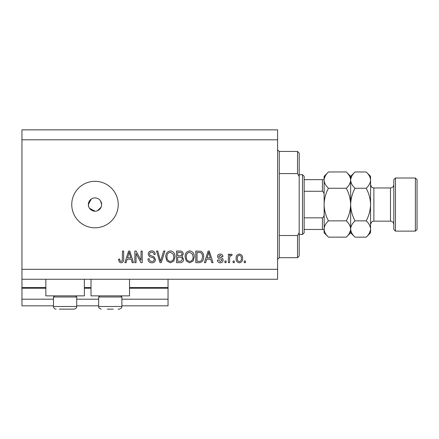 <?xml version="1.0" encoding="UTF-8"?>
<svg xmlns="http://www.w3.org/2000/svg" width="439" height="439" viewBox="0 0 439 439"><rect width="100%" height="100%" fill="white"/><g stroke="black" fill="none" stroke-linecap="round" stroke-linejoin="round"><path stroke-width="0.66" d="M21.95 139.816L277.602 139.816L277.602 129.856L21.95 129.856L21.95 305.824L53.492 305.824M76.732 305.824L98.643 305.824M121.888 305.824L168.038 305.824L168.038 299.184L121.888 299.184M21.95 299.184L53.492 299.184M76.732 299.184L98.643 299.184M129.521 288.225L168.038 288.225L168.038 299.184M168.038 288.225L168.038 287.561L129.521 287.561M21.95 287.561L45.854 287.561M84.37 287.561L91.01 287.561M168.038 279.264L168.038 287.561M84.37 279.264L84.37 295.864L45.854 295.864L45.854 279.264M91.01 279.264L91.01 295.864L129.521 295.864L129.521 279.264M91.307 199.037L88.354 204.558L88.859 207.104M89.474 208.251L94.994 211.197L96.295 211.071M94.994 197.918A6.64 6.64 0 0 0 88.354 204.558A6.64 6.64 0 0 0 94.994 211.197A6.64 6.64 0 0 0 101.634 204.558A6.64 6.64 0 0 0 94.994 197.918M94.994 181.318A23.24 23.24 0 0 0 71.755 204.558A23.24 23.24 0 0 0 94.994 227.803A23.24 23.24 0 0 0 118.234 204.558A23.24 23.24 0 0 0 94.994 181.318M101.508 205.858L101.634 204.558L100.515 200.87M21.95 279.264L277.602 279.264L277.602 139.816M136.041 253.413L136.041 262.665L134.833 262.665L134.833 251.042L136.123 251.042L141.023 260.305L141.023 251.042L142.231 251.042L142.231 262.665L140.941 262.665L136.041 253.413M155.51 259.427C155.296 261.622 154.078 262.747 151.85 262.813C149.408 262.659 148.113 261.353 147.965 258.889L149.172 258.736C149.326 260.442 150.253 261.348 151.954 261.457C153.354 261.468 154.133 260.804 154.303 259.465C153.941 258.116 152.975 257.38 151.4 257.265C149.512 256.958 148.464 255.893 148.267 254.077C148.442 252.03 149.567 250.971 151.642 250.888C153.848 250.998 155.038 252.156 155.208 254.362L154.001 254.51C153.891 253.062 153.118 252.304 151.68 252.249C150.368 252.227 149.633 252.848 149.474 254.104L149.853 255.284L153.721 256.656L155.51 259.427M164.916 251.042L161.256 262.665L160.01 262.665L156.531 251.042L157.777 251.042L160.57 261.304L163.659 251.042L164.916 251.042M170.376 262.813L166.952 260.991L165.772 257.007C165.635 253.55 167.171 251.509 170.381 250.888C173.531 251.492 175.068 253.484 174.98 256.864L173.795 261.035L170.376 262.813M189.692 262.813L186.268 260.991L185.093 257.007C184.951 253.55 186.487 251.509 189.703 250.888C192.853 251.492 194.384 253.484 194.296 256.864L193.111 261.035L189.692 262.813M206.681 259.191L205.666 262.665L204.409 262.665L208.119 251.042L209.299 251.042L213.008 262.665L211.757 262.665L210.742 259.191L206.681 259.191M245.456 261.002L245.456 262.665L244.249 262.665L244.249 261.002L245.456 261.002M21.95 269.305L277.602 269.305M242.591 258.351C242.751 260.87 241.664 262.357 239.348 262.813C237.06 262.363 235.973 260.909 236.1 258.434C235.968 255.959 237.049 254.499 239.348 254.06C241.609 254.488 242.69 255.921 242.591 258.351M234.289 261.002L234.289 262.665L233.082 262.665L233.082 261.002L234.289 261.002M229.613 258.28L229.613 262.665L228.406 262.665L228.406 254.208L229.613 254.208L229.613 255.558L231.04 254.06L232.176 254.51L231.726 255.717L230.909 255.569L229.827 256.557L229.613 258.28M226.14 261.002L226.14 262.665L224.933 262.665L224.933 261.002L226.14 261.002M223.122 260.086C222.99 261.842 222.035 262.747 220.268 262.813C218.567 262.725 217.607 261.82 217.387 260.097L218.595 259.948L220.351 261.606L221.914 260.294L221.64 259.526L220.499 259.059C218.82 258.856 217.832 257.995 217.535 256.469C217.695 254.883 218.589 254.082 220.219 254.06C221.827 254.088 222.749 254.894 222.974 256.475L221.766 256.623L220.257 255.268L218.743 256.299L219.127 257.002L220.482 257.484C222.107 257.693 222.985 258.56 223.122 260.086M203.652 256.788C203.861 260.228 202.384 262.187 199.235 262.665L195.805 262.665L195.805 251.042L200.93 251.256C202.933 252.469 203.844 254.313 203.652 256.788M183.584 259.251C183.486 261.507 182.311 262.643 180.067 262.665L176.489 262.665L176.489 251.042L180.094 251.042C182.042 251.053 183.107 252.024 183.282 253.962L181.982 256.398L183.584 259.251M127.145 259.191L126.13 262.665L124.874 262.665L128.589 251.042L129.763 251.042L133.478 262.665L132.221 262.665L131.206 259.191L127.145 259.191M121.043 262.813L119.227 261.995L118.535 259.191L119.743 259.043C119.595 260.3 120.045 261.101 121.098 261.457L122.3 260.579L122.459 251.042L123.666 251.042L123.666 258.928C123.902 261.128 123.024 262.418 121.043 262.813M97.535 210.693L101.129 207.104M239.315 255.268C237.834 255.701 237.164 256.755 237.307 258.434C237.164 260.14 237.856 261.2 239.376 261.606C240.857 261.167 241.527 260.107 241.384 258.434C241.527 256.727 240.835 255.674 239.315 255.268M208.168 254.45L207.076 257.83L210.341 257.83L208.712 252.249L208.168 254.45M197.012 252.398L197.012 261.304L199.087 261.304C200.469 261.408 201.435 260.843 201.984 259.608L202.445 256.771C202.609 255.021 202.028 253.638 200.694 252.634L197.012 252.398M189.708 252.249C187.25 252.749 186.114 254.34 186.301 257.024C186.224 259.526 187.349 261.002 189.686 261.457C192.084 260.969 193.22 259.427 193.089 256.826L192.584 254.203L189.708 252.249M177.696 252.398L177.696 255.871L181.016 255.761L182.075 254.154C181.916 252.804 181.115 252.216 179.672 252.398L177.696 252.398M177.696 257.227L177.696 261.304L181.263 261.156L182.377 259.257C182.245 257.808 181.428 257.128 179.924 257.227L177.696 257.227M170.392 252.249C167.934 252.749 166.793 254.34 166.979 257.024C166.902 259.526 168.033 261.002 170.365 261.457C172.768 260.969 173.904 259.427 173.773 256.826L173.268 254.203L170.392 252.249M128.638 254.45L127.54 257.83L130.806 257.83L129.176 252.249L128.638 254.45M75.601 295.864L76.732 296.994L53.492 296.994L53.492 306.488L76.732 306.488C76.254 307.124 77.791 307.772 74.076 309.144L59.303 309.144M70.18 309.144L72.934 309.144M62.14 309.144L68.083 309.144M113.235 309.144L107.297 309.144M120.758 295.864L121.888 296.994L98.643 296.994L98.643 306.488L121.888 306.488C121.411 307.124 122.942 307.772 119.232 309.144L118.086 309.144M279.264 173.592L297.521 173.592L297.521 151.439L279.264 151.439L279.264 257.682L277.602 259.345M297.521 235.529L299.184 232.582L299.184 256.019L297.521 257.682L297.521 235.529L279.264 235.529M297.521 151.439L299.184 153.096L299.184 176.533L297.521 173.592M299.184 232.582L299.184 176.533M302.504 174.678L304.167 176.335L304.167 232.78L302.504 234.442L302.504 174.678L299.184 174.678M324.086 195.317C324.306 193.522 323.752 192.172 322.424 191.278L322.424 179.655L323.477 179.655M304.167 191.278L322.424 191.278M304.167 217.837L322.424 217.837C323.752 216.943 324.306 215.593 324.086 213.804M324.086 229.46L322.424 229.46L324.086 229.46M304.167 229.46L322.424 229.46L322.424 217.837M304.167 179.655L322.424 179.655M393.81 229.46L393.81 179.655L395.468 177.998L395.468 231.123L393.81 229.46M415.387 177.998L417.05 179.655L417.05 229.46L415.387 231.123L415.387 177.998L395.468 177.998M346.283 171.973L350.646 176.335L350.646 180.116C350.481 182.981 349.027 185.697 346.283 188.265C349.016 193.374 350.47 198.801 350.646 204.558C350.47 210.33 349.01 215.763 346.283 220.855C349.01 223.391 350.465 226.107 350.646 228.999C350.481 231.863 349.027 234.574 346.283 237.148L328.449 237.148C325.722 234.613 324.267 231.896 324.086 228.999C324.251 226.14 325.705 223.424 328.449 220.855C325.716 215.747 324.262 210.314 324.086 204.558C324.262 198.79 325.722 193.358 328.449 188.265C325.722 185.73 324.267 183.014 324.086 180.116C324.251 177.257 325.705 174.541 328.449 171.973L346.283 171.973C349.01 174.508 350.465 177.224 350.646 180.116L350.558 178.991M346.283 220.855L328.449 220.855M349.444 233.169L350.558 230.124M328.449 171.973L324.086 176.335L324.174 230.124M325.288 175.951L324.174 178.991M346.283 188.265L328.449 188.265M366.203 237.148L370.565 232.78L370.565 228.999C370.384 226.107 368.93 223.391 366.203 220.855C368.936 215.736 370.395 210.308 370.565 204.558C370.39 198.801 368.936 193.369 366.203 188.265C368.947 185.697 370.401 182.981 370.565 180.116C370.384 177.224 368.93 174.508 366.203 171.973L370.565 176.335L370.565 228.999C370.401 231.863 368.947 234.574 366.203 237.148L355.014 237.148C352.281 234.613 350.827 231.896 350.646 228.999C350.816 226.14 352.27 223.424 355.014 220.855C352.276 215.752 350.821 210.319 350.646 204.558C350.821 198.812 352.276 193.379 355.014 188.265C352.281 185.73 350.827 183.014 350.646 180.116L350.646 232.78L346.283 237.148M324.086 228.999L324.086 232.78L328.449 237.148M350.646 228.999L350.739 230.124M350.646 180.116C350.816 177.257 352.27 174.541 355.014 171.973L366.203 171.973M351.853 175.951L350.739 178.991M369.364 233.169L370.478 230.124M370.565 180.116L370.478 178.991M366.203 220.855L355.014 220.855M366.203 188.265L355.014 188.265M21.95 288.225L45.854 288.225M84.37 288.225L91.01 288.225M373.885 221.163L390.49 221.163L390.49 187.958L373.885 187.958L373.885 221.163L372.618 221.415C372.173 221.064 371.487 222.09 370.565 224.483M53.492 306.488C53.651 308.101 54.535 308.985 56.148 309.144C54.535 308.985 53.651 308.101 53.492 306.488M76.732 296.994L76.732 306.488C76.254 307.124 77.791 307.772 74.076 309.144M54.623 295.864L53.492 296.994M121.888 296.994L121.888 306.488C121.411 307.124 122.942 307.772 119.232 309.144M98.643 306.488C99.126 307.124 97.59 307.772 101.305 309.144C97.59 307.772 99.126 307.124 98.643 306.488M99.774 295.864L98.643 296.994M279.264 151.439L277.602 149.776M297.521 257.682L279.264 257.682M302.504 234.442L299.184 234.442M373.885 187.958L372.618 187.705C372.173 188.051 371.487 187.03 370.565 184.638M390.49 187.958C392.598 187.667 393.701 186.559 393.81 184.638M415.387 231.123L395.468 231.123M350.646 232.78L355.014 237.148M350.646 176.335L355.014 171.973M390.49 221.163C392.598 221.448 393.701 222.557 393.81 224.483"/></g></svg>
